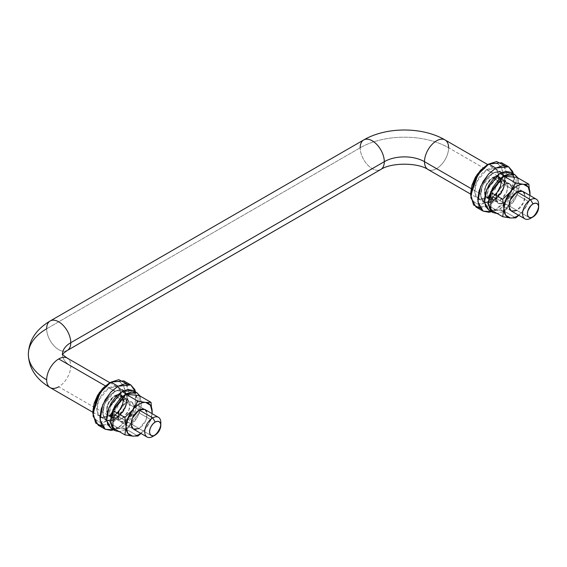 <?xml version="1.0" encoding="UTF-8"?>
<svg xmlns="http://www.w3.org/2000/svg" width="567" height="567" viewBox="0 0 567 567"><rect width="100%" height="100%" fill="white"/><g stroke="black" fill="none" stroke-linecap="round" stroke-linejoin="round"><path stroke-width="0.43" stroke-dasharray="2.83 2.13" d="M492.829 201.37L486.798 197.89L497.124 185.416L498.967 174.997L495.466 168.718L486.798 169.583L492.829 173.063L501.497 172.205L504.999 178.477L503.149 188.896L492.829 201.37L484.161 202.235L480.66 195.955L482.503 185.537L492.829 173.063L486.798 169.583L491.49 167.945L495.466 168.718L498.124 171.78L499.059 176.656L498.124 182.617L495.466 188.74L491.49 194.105L486.798 197.89L482.106 199.52L478.13 198.748L475.472 195.693L474.536 190.817L475.472 184.856L478.13 178.733L482.106 173.367L486.798 169.583L476.478 182.057L474.629 192.475L478.13 198.748L486.798 197.89L492.829 201.37L497.521 197.585L501.497 192.22L504.155 186.096L505.091 180.136L504.155 175.26L501.497 172.205L497.521 171.432L492.829 173.063L488.137 176.847L484.161 182.213L481.503 188.336L480.568 194.297L481.503 199.173L484.161 202.228L488.137 203L492.829 201.37M476.018 207.047L488.811 205.778L486.798 202.299L480.646 204.439L475.429 203.425L471.942 199.414L470.723 193.021L472.609 200.661L477.152 204.155L486.798 202.299L488.811 205.778L480.022 208.224M495.841 209.84L491.518 211.732L495.841 209.84L488.811 205.778L495.841 209.84L502.766 204.255L508.634 196.338L512.554 187.301L513.929 178.513L513.411 173.828L513.036 185.508L508.075 197.281L495.841 209.84M495.841 198.819L492.829 197.082L500.016 188.386L501.306 181.128L498.868 176.755L492.829 177.351L495.841 179.094L501.88 178.499L504.318 182.872L503.035 190.129L495.841 198.819L489.803 199.421L487.365 195.041L488.648 187.79L495.841 179.094L492.829 177.351L485.636 186.047L484.346 193.304L486.791 197.677L492.829 197.082L495.841 198.819L499.109 196.182L501.88 192.447L503.737 188.173L504.382 184.027L503.737 180.625L501.88 178.499L499.109 177.96L495.841 179.094L492.574 181.731L489.803 185.473L487.953 189.739L487.301 193.886L487.953 197.288L489.803 199.421L492.574 199.96L495.841 198.819M504.623 165.628L506.785 176.833L502.532 190.583L488.811 205.778L496.231 199.655L504.035 187.372L506.763 172.007L501.597 162.743M486.798 202.299C491.504 200.335 502.66 188.322 502.879 174.452C502.66 160.837 491.504 161.708 486.798 165.167L492.95 163.034L498.166 164.047L501.653 168.052L502.879 174.452L501.653 182.262L498.166 190.299L500.803 186.798L503.879 184.318L516.948 191.859L503.879 184.318L497.11 192.497L495.898 199.329L498.195 203.447L503.879 202.88L510.647 194.701L511.859 187.868L509.563 183.751L503.879 184.318L506.955 183.247L509.563 183.751L511.306 185.756L511.923 188.96L511.306 192.865L509.563 196.884L506.955 200.399L503.879 202.88L516.948 210.421L503.879 202.88L500.803 203.95L498.195 203.447L496.451 201.441L495.841 198.237L496.451 194.332L498.195 190.314L500.803 186.798L503.879 184.318L509.563 183.751L511.859 187.868L510.647 194.701L503.879 202.88L499.86 200.562L506.629 192.376L507.841 185.551L505.544 181.433L499.86 181.993L503.879 184.318L499.86 181.993L493.092 190.179L491.88 197.004L494.176 201.122L499.86 200.562L503.879 202.88L498.195 203.447L495.898 199.329L497.11 192.497L503.879 184.318L506.955 183.247L509.563 183.751L511.306 185.756L511.923 188.96L511.306 192.865L509.563 196.884L506.955 200.399L503.879 202.88L500.803 203.95L498.195 203.447L496.451 201.441L495.841 198.237L496.451 194.332L498.195 190.314L492.95 197.337L486.798 202.299M492.829 177.351L496.097 176.217L498.868 176.755L500.718 178.888L501.37 182.283L500.718 186.437L498.868 190.703L496.097 194.438L492.829 197.082L489.562 198.216L486.791 197.677L484.934 195.544L484.289 192.149L484.934 187.996L486.791 183.729L489.562 179.994L492.829 177.351M529.939 195.516L528.841 201.632L516.948 194.764L528.841 201.632L523.461 210.449L518.798 215.34L523.461 210.449L528.841 201.632L530.01 193.595A18.477 10.667 -60 0 1 516.948 216.225M505.544 181.433L507.288 183.439L507.904 186.635L507.288 190.54L505.544 194.559L502.936 198.074L499.86 200.562L496.784 201.632L494.176 201.122L492.432 199.116L491.823 195.92L492.432 192.015L494.176 187.996L496.784 184.481L499.86 181.993L502.936 180.923L505.544 181.433L522.632 191.292L524.922 195.409L523.717 202.242L516.948 210.421L513.865 211.491L511.257 210.988L503.815 206.686L511.264 210.988M530.01 193.595L528.841 184.218M516.948 194.764L516.948 177.351L516.948 194.764L503.879 211.016L515.779 217.884L503.879 211.016L490.816 209.847L503.879 211.016L516.948 194.764M518.543 215.191L521.945 212.193L526.183 206.473L529.011 199.945L529.911 195.502M524.369 193.297L524.985 196.501L524.369 200.406L522.632 204.425L520.024 207.94L516.948 210.421M51.42 320.44A17.053 9.845 -120 0 0 46.664 328.775A62.526 36.104 0 0 0 28.35 354.304M66.027 357.571A17.053 9.845 -60 0 1 70.783 365.906A28.421 16.408 180 0 1 62.455 354.304A28.421 16.408 0 0 0 70.783 365.906A17.053 9.845 -60 0 1 58.72 386.793L114.995 419.282A17.053 9.845 -60 0 1 105.398 419.332A17.053 9.845 -60 0 1 104.193 405.412A17.053 9.845 -60 0 1 114.995 391.428L105.356 385.865L114.995 391.428L110.381 395.156L106.468 400.43L103.853 406.461L102.939 412.315L103.853 417.114L106.468 420.126L110.381 420.884L114.995 419.282L119.609 415.554L123.521 410.281L126.136 404.25L127.051 398.395L126.136 393.597L123.521 390.585L119.609 389.827L114.995 391.428A17.053 9.845 -60 0 1 124.591 391.386A17.053 9.845 -60 0 1 127.051 398.395A17.053 9.845 -60 0 1 114.995 419.282L58.72 386.793A17.053 9.845 120 0 0 70.783 365.906A17.053 9.845 120 0 0 68.316 358.897M448.61 147.767A17.053 9.845 -60 0 1 441.906 164.111A17.053 9.845 -60 0 1 429.254 170.022A17.053 9.845 120 0 0 441.906 164.111A17.053 9.845 120 0 0 448.61 147.767L504.885 180.256A17.053 9.845 -60 0 1 498.18 196.6A17.053 9.845 -60 0 1 485.522 202.511A17.053 9.845 -60 0 1 480.766 194.176L481.688 188.322L484.303 182.29L488.215 177.017L492.829 173.289L497.443 171.688L501.356 172.446L503.971 175.458L504.885 180.256L503.971 186.111L501.356 192.142L497.443 197.415L492.829 201.143L488.215 202.745L484.303 201.987L481.688 198.974L480.766 194.176L471.127 188.613L480.766 194.176A17.053 9.845 -60 0 1 487.471 177.832A17.053 9.845 -60 0 1 500.129 171.921A17.053 9.845 -60 0 1 504.885 180.256L448.61 147.767A62.526 36.104 0 0 0 360.187 147.767L46.664 328.775L360.187 147.767A62.526 36.104 180 0 1 448.61 147.767A17.053 9.845 120 0 0 443.862 139.432M160.709 424.102A11.368 6.563 -60 0 1 152.778 436.455L114.995 414.64A11.368 6.563 120 0 0 123.032 400.713A11.368 6.563 120 0 0 121.395 396.042A11.368 6.563 120 0 0 114.995 396.071L118.071 395.001L120.679 395.511L122.422 397.517L123.032 400.713L122.422 404.618L120.679 408.637L118.071 412.152L114.995 414.64L111.919 415.71L109.311 415.2L107.567 413.194L106.957 409.998L107.567 406.092L109.311 402.074L111.919 398.558L114.995 396.071L139.113 409.998L114.995 396.071A11.368 6.563 120 0 0 107.794 405.391A11.368 6.563 120 0 0 108.602 414.668A11.368 6.563 120 0 0 114.995 414.64L152.778 436.455A11.368 6.563 120 0 0 160.815 422.528M538.544 205.963A11.368 6.563 -60 0 1 530.613 218.316L492.829 196.501A11.368 6.563 120 0 0 500.03 187.181A11.368 6.563 120 0 0 499.222 177.903A11.368 6.563 120 0 0 492.829 177.932L489.753 180.419L487.145 183.935L485.402 187.953L484.792 191.859L485.402 195.055L487.145 197.061L489.753 197.571L492.829 196.501L495.905 194.013L498.513 190.498L500.257 186.479L500.867 182.574L500.257 179.378L498.513 177.372L495.905 176.861L492.829 177.932L516.948 191.859L492.829 177.932A11.368 6.563 120 0 0 485.621 187.252A11.368 6.563 120 0 0 486.429 196.529A11.368 6.563 120 0 0 492.829 196.501L530.613 218.316A11.368 6.563 120 0 0 538.65 204.389M49.131 386.843A17.053 9.845 120 0 0 58.72 386.793M364.942 139.432A17.053 9.845 -120 0 0 360.187 147.767A17.053 9.845 -120 0 0 366.892 164.111A17.053 9.845 -120 0 0 379.55 170.022A17.053 9.845 60 0 1 366.892 164.111A17.053 9.845 60 0 1 360.187 147.767M66.027 351.03A17.053 9.845 60 0 1 53.369 345.119A17.053 9.845 60 0 1 46.664 328.775A17.053 9.845 -120 0 0 53.369 345.119A17.053 9.845 -120 0 0 66.027 351.03M503.879 211.47L497.266 213.575L503.879 211.47L499.86 209.145L503.879 211.47L509.804 206.686L514.822 199.917L518.181 192.185L519.358 184.665L517.869 177.882L519.152 187.677L515.311 199.045L503.879 211.47M488.917 210.229L499.86 209.145L512.894 193.397L515.226 180.249L510.803 172.325L514.156 176.188L515.339 182.34L514.156 189.86L510.803 197.592L505.785 204.368L499.86 209.145L493.942 211.208L488.917 210.229M126.051 429.609L119.431 431.714L126.051 429.609L122.033 427.284L126.051 429.609L131.969 424.825L136.994 418.056L140.347 410.324L141.523 402.804L140.042 396.021L141.318 405.816L137.476 417.184L126.051 429.609M111.089 428.368L122.033 427.284L135.059 411.536L137.391 398.388L132.969 390.465L136.328 394.327L137.505 400.479L136.328 407.999L132.976 415.731L127.951 422.507L122.033 427.284L116.107 429.347L111.089 428.368M126.051 421.019L122.033 418.701L128.801 410.515L130.013 403.69L127.717 399.572L122.033 400.132L126.051 402.457L131.735 401.89L134.032 406.007L132.82 412.84L126.051 421.019L120.367 421.586L118.071 417.468L119.283 410.636L126.051 402.457L122.033 400.132L115.264 408.318L114.052 415.143L116.348 419.261L122.033 418.701L126.051 421.019L122.975 422.089L120.367 421.586L118.623 419.58L118.007 416.376L118.623 412.471L120.367 408.453L122.975 404.937L126.051 402.457L129.127 401.386L131.735 401.89L133.479 403.895L134.088 407.099L133.479 411.004L131.735 415.023L129.127 418.538L126.051 421.019L132.82 412.84L134.032 406.007L131.735 401.89L126.051 402.457L139.113 409.998L126.051 402.457L119.283 410.636L118.071 417.468L120.367 421.586L126.051 421.019L139.113 428.56L126.051 421.019L122.975 422.089L120.367 421.586L118.623 419.58L118.007 416.376L118.623 412.471L120.367 408.453L122.975 404.937L126.051 402.457L129.127 401.386L131.735 401.89L133.479 403.895L134.088 407.099L133.479 411.004L131.735 415.023L129.127 418.538L126.051 421.019M122.033 400.132L125.109 399.062L127.717 399.572L129.453 401.578L130.07 404.774L129.453 408.679L127.717 412.698L125.109 416.213L122.033 418.701L118.957 419.771L116.348 419.261L114.605 417.255L113.988 414.059L114.605 410.154L116.348 406.135L118.957 402.62L122.033 400.132M152.112 413.655L151.006 419.771L139.113 412.904L151.006 419.771L145.634 428.588L140.963 433.479L145.634 428.588L151.006 419.771L152.176 411.734A18.477 10.667 -60 0 1 139.113 434.365M144.798 409.431L136.257 404.505L144.798 409.431L147.094 413.549L145.882 420.381L139.113 428.56L136.037 429.63L133.429 429.127L109.311 415.2M152.176 411.734L151.006 402.357M139.113 412.904L139.113 395.49L139.113 412.904L126.051 429.155L137.944 436.023L126.051 429.155L112.989 427.986L126.051 429.155L139.113 412.904M140.708 433.33L144.11 430.332L148.348 424.612L151.183 418.085L152.076 413.641M146.541 411.436L147.151 414.64L146.541 418.545L144.798 422.564L142.189 426.079L139.113 428.56M114.995 419.509L108.963 416.029L119.29 403.555L121.132 393.137L117.638 386.857L108.963 387.722L114.995 391.202L123.663 390.344L127.164 396.617L125.321 407.035L114.995 419.509L106.327 420.374L102.825 414.094L104.675 403.676L114.995 391.202L108.963 387.722L113.655 386.084L117.638 386.857L120.289 389.919L121.225 394.795L120.289 400.756L117.638 406.879L113.655 412.244L108.963 416.029L104.271 417.659L100.295 416.887L97.637 413.832L96.709 408.956L97.637 402.995L100.295 396.872L104.271 391.506L108.963 387.722L98.644 400.196L96.794 410.614L100.295 416.887L108.963 416.029L114.995 419.509L119.687 415.724L123.663 410.359L126.321 404.236L127.256 398.275L126.321 393.399L123.663 390.344L119.687 389.572L114.995 391.202L110.303 394.986L106.327 400.352L103.669 406.475L102.733 412.436L103.669 417.312L106.327 420.374L110.303 421.146L114.995 419.509M98.183 425.186L110.976 423.925L108.963 420.438L102.811 422.578L97.595 421.564L94.115 417.553L92.889 411.16L94.781 418.8L99.317 422.295L108.963 420.438L110.976 423.925L102.195 426.363M113.691 429.878L118.007 427.986L130.247 415.42L135.208 403.654L135.577 391.967L136.101 396.652L134.719 405.44L130.8 414.484L124.931 422.394L118.007 427.986L110.976 423.925L118.007 427.986L113.691 429.871M118.007 416.958L114.995 415.221L122.189 406.525L123.471 399.267L121.033 394.894L114.995 395.49L118.007 397.233L124.053 396.638L126.491 401.011L125.201 408.268L118.007 416.958L111.968 417.56L109.53 413.187L110.82 405.929L118.007 397.233L114.995 395.49L107.801 404.186L106.518 411.444L108.956 415.817L114.995 415.221L118.007 416.958L121.281 414.321L124.053 410.586L125.902 406.312L126.554 402.166L125.902 398.764L124.053 396.638L121.281 396.099L118.007 397.233L114.74 399.87L111.968 403.612L110.118 407.879L109.466 412.025L110.118 415.427L111.968 417.56L114.74 418.099L118.007 416.958M126.788 383.767L128.95 394.972L124.697 408.722L110.976 423.925L118.404 417.794L126.207 405.511L128.929 390.146L123.769 380.882M108.963 420.438C113.669 418.474 124.825 406.461 125.045 392.591C124.825 378.976 113.669 379.847 108.963 383.306L115.122 381.173L120.339 382.186L123.819 386.198L125.045 392.591L123.819 400.401L120.339 408.438L115.122 415.476L108.963 420.438M114.995 395.49L118.262 394.356L121.033 394.894L122.89 397.028L123.535 400.422L122.89 404.576L121.033 408.842L118.262 412.578L114.995 415.221L111.727 416.355L108.956 415.817L107.106 413.683L106.454 410.288L107.106 406.135L108.956 401.868L111.727 398.133L114.995 395.49M495.466 168.718L501.497 172.205M498.868 176.755L501.88 178.499M486.791 197.677L489.803 199.421M478.13 198.748L484.161 202.235M494.176 201.122L487.145 197.061M62.398 353.872L62.398 354.736L62.646 354.304M92.889 412.287L106.468 420.126M501.356 172.446L487.776 164.607M484.303 201.987L470.723 194.148M109.941 382.746L123.521 390.585M522.632 191.292L498.513 177.372M127.717 399.572L120.679 395.511M116.348 419.261L133.429 429.127M117.638 386.857L123.663 390.344M121.033 394.894L124.053 396.638M108.956 415.817L111.968 417.56M100.295 416.887L106.327 420.374"/><path stroke-width="0.85" d="M470.723 193.021L471.942 185.203L475.429 177.173L480.646 170.135L486.798 165.167L477.152 174.452L470.723 193.021L470.723 195.339L477.953 174.452L488.811 164.012L486.798 165.167L488.811 164.012L481.383 170.135L473.58 182.418L470.851 197.784L476.018 207.047L483.056 211.108L477.889 201.845L480.61 186.479L488.414 174.197L495.841 168.073L488.811 164.012L495.841 168.073L502.766 165.663L508.634 166.804L512.554 171.319L513.411 173.828L508.634 166.804L501.597 162.743L488.811 164.012L496.628 161.545L504.623 165.628M480.022 208.224L473.601 204.985L470.723 195.339M483.056 211.108L488.917 212.249L491.525 211.732L483.056 211.108L479.129 206.601L477.754 199.4L479.129 190.611L483.056 181.575L488.917 173.658L495.841 168.073L508.634 166.804M529.939 195.516L528.841 184.218L516.948 177.351L528.841 184.218L523.504 184.31L515.779 183.049L510.392 191.873L502.716 199.3L503.879 208.684L502.716 216.714L510.435 217.976A18.477 10.667 120 0 0 516.948 216.225L515.779 217.884L518.798 215.34L515.779 217.884L516.948 216.225L518.543 215.191M516.948 210.421L511.264 210.988L509.52 208.982L508.904 205.778L509.52 201.873L511.257 197.862L513.865 194.339L516.948 191.859L522.632 191.292L524.369 193.297M529.911 195.502L530.01 193.595L528.267 187.075L523.504 184.31L515.779 183.049L503.879 176.181L516.948 177.351L503.879 176.181L515.779 183.049L505.622 200.144L503.879 208.684L505.622 215.205L510.392 217.976L515.779 217.884L510.435 217.976A18.477 10.667 -60 0 0 516.948 216.225M502.716 199.3L490.816 192.433L503.879 176.181L490.816 192.433L490.816 209.847L502.716 216.714L490.816 209.847L490.816 192.433L502.716 199.3L503.879 208.684L502.716 216.714L510.392 217.976A18.477 10.667 -60 0 1 503.879 208.684A18.477 10.667 -60 0 1 510.392 191.873L502.716 199.3M523.454 184.303A18.477 10.667 120 0 0 516.948 186.054A18.477 10.667 120 0 0 510.435 191.816A18.477 10.667 -60 0 1 516.948 186.054A18.477 10.667 -60 0 1 523.454 184.303M524.929 218.876L511.264 210.988L508.968 206.87L510.18 200.038L516.948 191.859L520.024 190.788L522.632 191.292L536.297 199.187M528.841 184.218L523.504 184.31A18.477 10.667 -60 0 1 530.01 193.595M62.462 353.999A28.421 16.408 180 0 1 70.783 342.702A17.053 9.845 -120 0 0 64.078 326.351A17.053 9.845 -120 0 0 51.42 320.44A17.053 9.845 60 0 1 64.078 326.351A17.053 9.845 60 0 1 70.783 342.702L384.298 161.687A28.421 16.408 180 0 1 424.499 161.687A17.053 9.845 -60 0 1 431.203 145.343A17.053 9.845 -60 0 1 443.862 139.432A17.053 9.845 -60 0 1 448.61 147.767M68.316 358.897A17.053 9.845 120 0 0 58.72 358.946L105.356 385.865L58.72 358.946A17.053 9.845 120 0 0 46.664 379.826A62.526 36.104 180 0 1 28.35 354.304A62.526 36.104 0 0 0 46.664 379.826A17.053 9.845 -60 0 1 58.72 358.946A17.053 9.845 -60 0 1 66.027 357.571M360.187 147.767A17.053 9.845 60 0 1 364.942 139.432A17.053 9.845 60 0 1 377.601 145.343A17.053 9.845 60 0 1 384.298 161.687A17.053 9.845 -120 0 0 377.601 145.343A17.053 9.845 -120 0 0 364.942 139.432M152.778 436.455A11.368 6.563 -60 0 1 146.385 436.484A11.368 6.563 -60 0 1 145.577 427.206A11.368 6.563 -60 0 1 152.778 417.886L139.113 409.998L152.778 417.886A11.368 6.563 120 0 0 144.741 431.813A11.368 6.563 120 0 0 152.778 436.455L155.188 435.059A7.959 4.593 -60 0 1 149.56 431.813A7.959 4.593 -60 0 1 155.188 422.068L152.778 417.886L155.188 422.068A7.959 4.593 -60 0 1 160.815 425.314A7.959 4.593 -60 0 1 155.188 435.059L152.778 436.455L157.343 433.323L160.39 428.05L160.815 425.314L160.39 423.074L159.171 421.671L157.343 421.316L155.188 422.068L153.04 423.804L151.212 426.264L149.993 429.077L149.56 431.813L149.993 434.053L151.212 435.456L153.04 435.81L155.188 435.059M530.613 218.316A11.368 6.563 -60 0 1 524.213 218.345A11.368 6.563 -60 0 1 523.405 209.067A11.368 6.563 -60 0 1 530.613 199.747L516.948 191.859L530.613 199.747A11.368 6.563 120 0 0 522.576 213.674A11.368 6.563 120 0 0 530.613 218.316L533.023 216.92A7.959 4.593 -60 0 1 527.395 213.674A7.959 4.593 -60 0 1 533.023 203.922L530.613 199.747L533.023 203.922A7.959 4.593 -60 0 1 538.65 207.175A7.959 4.593 -60 0 1 533.023 216.92L530.613 218.316L535.177 215.184L538.225 209.91L538.65 207.175L538.225 204.935L536.999 203.532L535.177 203.177L533.023 203.922L530.868 205.665L527.82 210.938L527.395 213.674L527.82 215.914L529.046 217.317L530.868 217.671L533.023 216.92M58.72 386.793A17.053 9.845 -60 0 1 51.42 388.161A17.053 9.845 -60 0 1 46.664 379.826A17.053 9.845 120 0 0 49.131 386.843M487.776 164.607L445.081 139.957C422.493 126.689 386.304 126.689 363.716 139.957L50.194 320.972C36.104 329.328 28.825 340.441 28.35 354.304A62.526 36.104 180 0 1 46.664 328.775A17.053 9.845 60 0 1 51.42 320.44M443.862 139.432A17.053 9.845 120 0 0 431.203 145.343A17.053 9.845 120 0 0 424.499 161.687L471.127 188.613L424.499 161.687A17.053 9.845 120 0 0 429.254 170.022A17.053 9.845 -60 0 1 424.499 161.687A28.421 16.408 0 0 0 384.298 161.687A17.053 9.845 60 0 1 379.55 170.022A17.053 9.845 -120 0 0 384.298 161.687L70.783 342.702A17.053 9.845 60 0 1 66.027 351.03A17.053 9.845 -120 0 0 70.783 342.702A28.421 16.408 0 0 0 62.568 352.837M538.65 207.175L538.65 204.389A11.368 6.563 120 0 0 530.613 199.747A11.368 6.563 -60 0 1 537.006 199.712A11.368 6.563 -60 0 1 538.544 205.963M160.815 425.314L160.815 422.528A11.368 6.563 120 0 0 152.778 417.886A11.368 6.563 -60 0 1 159.178 417.858A11.368 6.563 -60 0 1 160.709 424.102M497.266 213.575L492.936 212.554L488.52 204.63L490.852 191.483L503.879 175.727L499.86 173.41L486.833 189.158L484.502 202.306L488.917 210.229L485.565 206.367L484.388 200.215L485.565 192.695L488.917 184.962L493.942 178.187L499.86 173.41L503.879 175.727L514.822 174.643L517.869 177.882M510.803 172.325L499.86 173.41L505.785 171.347L510.803 172.325L514.822 174.643L509.804 173.672L503.879 175.727L497.961 180.512L492.936 187.28L489.583 195.013L488.407 202.532L489.583 208.691L492.936 212.554L497.961 213.525M518.181 178.506L514.822 174.643M119.431 431.714L115.108 430.693L110.685 422.769L113.017 409.622L126.051 393.867L122.033 391.549L108.999 407.297L106.667 420.445L111.089 428.368L107.73 424.513L106.553 418.354L107.73 410.834L111.089 403.102L116.107 396.326L122.033 391.549L126.051 393.867L136.994 392.782L140.042 396.021M132.969 390.465L122.033 391.549L127.951 389.486L132.976 390.465L136.994 392.782L131.969 391.811L126.051 393.867L120.126 398.651L115.108 405.419L111.749 413.152L110.572 420.671L111.749 426.831L115.108 430.693L120.126 431.664M140.347 396.645L136.994 392.782M152.112 413.655L151.006 402.357L139.113 395.49L151.006 402.357L145.669 402.45L137.944 401.188L132.607 409.962L124.882 417.44L126.051 426.823L124.882 434.861L132.607 436.115A18.477 10.667 120 0 0 139.113 434.365L137.944 436.023L140.97 433.479L137.944 436.023L139.113 434.365L140.708 433.33M139.113 428.56L133.429 429.127L131.686 427.121L131.076 423.918L131.686 420.012L133.429 416.001L136.037 412.478L139.113 409.998L144.798 409.431L146.541 411.436M152.076 413.641L152.176 411.734L150.432 405.214L145.669 402.45L137.944 401.188L126.051 394.32L139.113 395.49L126.051 394.32L137.944 401.188L127.795 418.283L126.051 426.823L127.795 433.344L132.558 436.115L137.944 436.023L132.607 436.115A18.477 10.667 -60 0 0 139.113 434.365M124.882 417.44L112.989 410.572L126.051 394.32L112.989 410.572L112.989 427.986L124.882 434.861L112.989 427.986L112.989 410.572L124.882 417.44L126.051 426.823L124.882 434.861L132.558 436.115A18.477 10.667 -60 0 1 126.051 426.823A18.477 10.667 -60 0 1 132.558 410.019L124.882 417.44M145.62 402.442A18.477 10.667 120 0 0 139.113 404.193A18.477 10.667 120 0 0 132.607 409.962A18.477 10.667 -60 0 1 139.113 404.193A18.477 10.667 -60 0 1 145.62 402.442M147.094 437.015L133.429 429.127L131.133 425.009L132.345 418.177L139.113 409.998L142.189 408.927L144.798 409.431L158.462 417.326M151.006 402.357L145.669 402.45A18.477 10.667 -60 0 1 152.176 411.734M92.889 411.16L94.115 403.35L97.595 395.312L102.811 388.275L108.963 383.313L99.317 392.591L92.889 411.16L92.889 413.478L100.125 392.591L110.976 382.151L108.963 383.306L110.976 382.151L103.548 388.275L95.745 400.557L93.023 415.923L98.183 425.186L105.221 429.247L100.054 419.984L102.783 404.618L110.586 392.336L118.007 386.212L110.976 382.151L118.007 386.212L124.931 383.802L130.8 384.943L134.719 389.458L135.577 391.967L130.8 384.943L123.769 380.882L110.976 382.151L118.794 379.684L126.788 383.767M102.195 426.363L95.773 423.124L92.889 413.478M113.691 429.871L105.221 429.247L101.302 424.74L99.92 417.539L101.302 408.75L105.221 399.714L111.089 391.797L118.007 386.212L130.8 384.943M113.691 429.878L111.089 430.388L105.221 429.247M486.798 165.167L488.811 164.012M109.941 382.746L67.246 358.096C63.702 355.615 62.086 354.205 62.398 353.872M28.35 354.304C28.811 368.146 36.09 379.252 50.194 387.637L92.889 412.287M470.723 194.148L428.028 169.498C417.659 162.445 391.138 162.445 380.769 169.498L67.246 350.505C63.702 352.986 62.086 354.396 62.398 354.736M492.936 212.554L488.917 210.229M115.108 430.693L111.089 428.368M108.963 383.313L110.976 382.151"/></g></svg>
